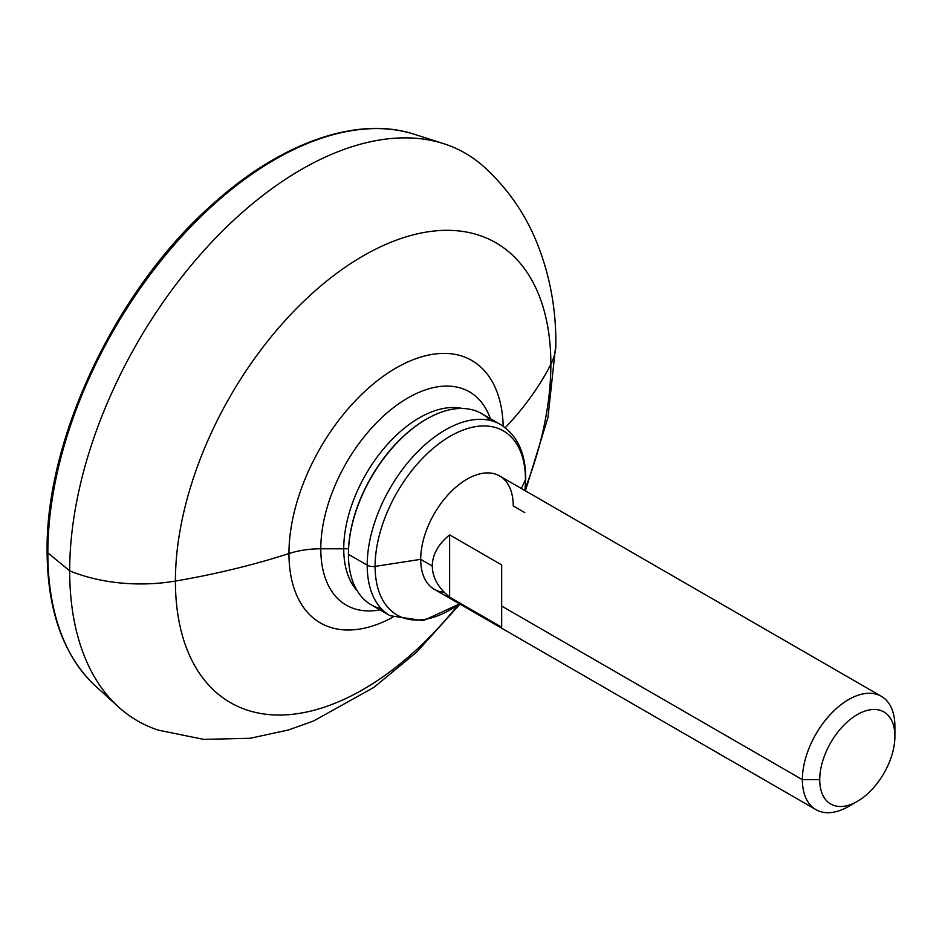 <?xml version="1.0" encoding="UTF-8"?>
<svg xmlns="http://www.w3.org/2000/svg" width="942" height="942" viewBox="0 0 942 942"><rect width="100%" height="100%" fill="white"/><g stroke="black" fill="none" stroke-linecap="round" stroke-linejoin="round"><path stroke-width="1.41" d="M348.54 548.739A150.873 87.111 180 0 1 343.736 548.786A106.929 61.736 -60 0 1 384.206 448.109A106.929 61.736 -60 0 1 462.298 408.475A106.929 61.736 120 0 0 384.206 448.109A106.929 61.736 120 0 0 343.736 548.786A150.873 87.111 0 0 0 348.54 548.739M357.124 590.658A106.929 61.736 -60 0 1 343.736 548.786A106.929 61.736 120 0 0 357.124 590.658M379.956 609.874A123.155 71.097 -60 0 1 320.798 548.786L343.736 548.786L320.798 548.786A123.155 71.097 -60 0 1 393.721 407.462A123.155 71.097 -60 0 1 490.358 418.637A123.155 71.097 -60 0 0 393.721 407.462A123.155 71.097 -60 0 0 320.798 548.786A65.422 37.774 0 0 0 288.959 553.555A65.422 37.774 180 0 1 320.798 548.786A123.155 71.097 -60 0 0 379.956 609.874M503.181 426.184A151.509 87.476 120 0 0 394.486 368.934A151.509 87.476 120 0 0 288.959 553.555A151.509 87.476 120 0 0 392.896 617.198A151.509 87.476 120 0 1 288.959 553.555A556.11 321.069 180 0 1 175.412 581.061A556.11 321.069 0 0 0 288.959 553.555A151.509 87.476 120 0 1 394.486 368.934A151.509 87.476 120 0 1 503.181 426.184M505.265 427.703A556.11 321.069 0 0 0 550.87 364.295A265.491 153.287 -60 0 1 525.283 488.321A265.491 153.287 120 0 0 550.87 364.295A556.11 321.069 180 0 1 505.265 427.703M459.99 604.14L416.682 652.099L373.821 687.436L313.462 721.03L288.358 730.003L250.219 738.257L203.849 739.399L158.327 730.156A327.734 189.224 -60 0 1 69.684 570.852A327.734 189.224 120 0 0 118.409 706.877L95.578 686.117C63.632 656.021 47.465 611.134 47.1 551.482C45.593 438.737 115.595 290.866 210.243 206.357C278.75 143.361 356.7 115.265 414.197 134.247A321.128 185.397 120 0 0 175.082 243.872A321.128 185.397 120 0 0 47.842 552.836A4.086 2.355 180 0 1 47.1 551.482A4.086 2.355 0 0 0 47.842 552.836A321.128 185.397 120 0 0 95.578 686.117A321.128 185.397 -60 0 1 47.842 552.836L69.684 570.852L47.842 552.836A321.128 185.397 -60 0 1 175.082 243.872A321.128 185.397 -60 0 1 414.197 134.247L443.588 143.643A327.734 189.224 120 0 0 199.551 255.529A327.734 189.224 120 0 0 69.684 570.852A122.672 70.827 0 0 0 175.412 581.061A265.491 153.287 120 0 0 269.647 714.637A265.491 153.287 120 0 0 457.765 605.27A265.491 153.287 -60 0 1 269.647 714.637A265.491 153.287 -60 0 1 175.412 581.061A265.491 153.287 -60 0 1 363.141 255.906A265.491 153.287 -60 0 1 550.87 364.295A265.491 153.287 120 0 0 363.141 255.906A265.491 153.287 120 0 0 175.412 581.061A122.672 70.827 180 0 1 69.684 570.852A327.734 189.224 -60 0 1 225.727 227.846A327.734 189.224 -60 0 1 483.717 166.569C506.372 187.14 523.67 211.479 535.609 239.574C549.339 272.485 556.086 307.398 555.862 344.289A122.672 70.827 180 0 1 550.87 364.295A122.672 70.827 0 0 0 555.862 344.289L547.961 417.518L525.412 490.817M426.208 419.272A109.59 63.267 120 0 0 348.422 553.66A109.59 63.267 -60 0 1 425.914 419.449A109.59 63.267 -60 0 1 426.208 419.272M490.276 420.45A110.402 63.738 120 0 0 426.49 419.108A110.402 63.738 120 0 0 348.422 554.332L348.422 553.66L348.422 554.332A110.402 63.738 120 0 0 381.486 608.897M459.625 603.928L423.217 620.648L390.07 615.715L371.289 604.87A110.402 63.738 -60 0 1 348.422 554.332L367.203 565.165A110.402 63.738 120 0 0 390.07 615.715A110.402 63.738 -60 0 1 367.203 565.165A8.184 4.722 0 0 0 375.104 566.389A106.316 61.383 120 0 0 459.472 603.834A106.316 61.383 -60 0 1 375.104 566.389L420.709 559.336A65.422 37.774 120 0 0 444.224 592.271M524.894 490.523A106.316 61.383 120 0 0 525.459 479.584A8.184 4.722 0 0 0 525.73 478.359A8.184 4.722 180 0 1 525.459 479.584A106.316 61.383 -60 0 1 524.894 490.523M521.338 488.462L525.459 479.584L521.338 488.462M524.8 512.589L513.237 505.913A65.422 37.774 120 0 0 466.973 479.207A65.422 37.774 120 0 0 420.709 559.336L432.272 566.012C432.449 577.434 438.23 587.82 449.628 597.157L501.674 627.207L501.674 606.071L802.372 779.682A65.422 37.774 120 0 0 815.925 809.637A65.422 37.774 120 0 0 853.205 803.502M815.925 809.637L434.262 589.28A65.422 37.774 -60 0 1 420.709 559.336A65.422 37.774 -60 0 1 449.263 493.49A65.422 37.774 -60 0 1 499.684 475.969L881.347 696.315A65.422 37.774 120 0 0 830.938 713.848A65.422 37.774 120 0 0 802.372 779.682L501.674 606.071L501.674 564.917L449.628 534.868C438.23 544.205 432.449 554.591 432.272 566.012L420.709 559.336L375.104 566.389A106.316 61.383 -60 0 1 450.276 436.181A106.316 61.383 -60 0 1 525.459 479.584A106.316 61.383 120 0 0 450.276 436.181A106.316 61.383 120 0 0 375.104 566.389A8.184 4.722 180 0 1 367.203 565.165A110.402 63.738 -60 0 1 415.398 454.056A110.402 63.738 -60 0 1 500.473 424.489A110.402 63.738 120 0 0 415.398 454.056A110.402 63.738 120 0 0 367.203 565.165L348.422 554.332A110.402 63.738 -60 0 1 396.617 443.223A110.402 63.738 -60 0 1 481.692 413.644L500.473 424.489C517.252 435.169 525.671 453.126 525.73 478.359L525.059 490.617M857.314 801.395L848.636 806.399A65.422 37.774 -60 0 1 802.372 779.682L819.728 779.682A53.152 30.686 120 0 0 857.314 801.395A53.152 30.686 120 0 0 894.9 736.291A53.152 30.686 -60 0 1 857.314 801.395A53.152 30.686 -60 0 1 819.728 779.682A53.152 30.686 -60 0 1 857.314 714.578A53.152 30.686 -60 0 1 894.9 736.291A53.152 30.686 120 0 0 894.9 736.279L894.9 726.27L894.9 736.279A53.152 30.686 120 0 0 857.314 714.578A53.152 30.686 120 0 0 819.728 779.682L802.372 779.682A65.422 37.774 -60 0 1 848.636 699.553A65.422 37.774 -60 0 1 894.9 726.27A65.422 37.774 120 0 0 881.347 696.315M501.674 564.917L501.674 627.207L449.628 597.157L449.628 534.868L501.674 564.917M432.272 566.012C432.449 554.591 438.23 544.205 449.628 534.868L449.628 597.157C438.23 587.82 432.449 577.434 432.272 566.012M894.9 736.279L894.9 726.27"/></g></svg>
